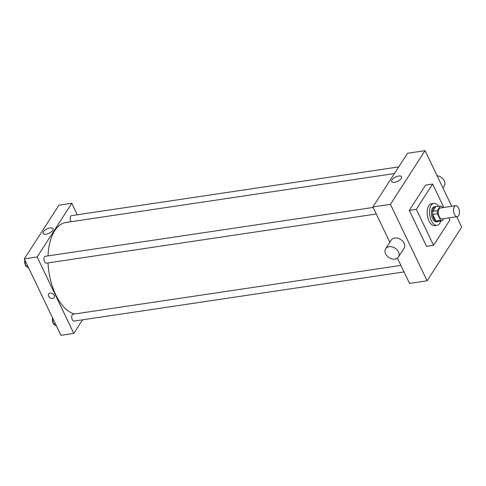 <?xml version="1.0" encoding="UTF-8"?>
<svg xmlns="http://www.w3.org/2000/svg" width="486" height="486" viewBox="0 0 486 486"><rect width="100%" height="100%" fill="white"/><g stroke="black" fill="none" stroke-linecap="round" stroke-linejoin="round"><path stroke-width="0.73" d="M458.523 208.038A5.54 2.88 -98.5 0 1 459.367 213.542A5.54 2.88 -98.5 0 1 457.302 216.677A5.54 2.88 -98.5 0 1 453.638 211.623A5.54 2.88 -98.5 0 1 455.668 205.718A5.54 2.88 -98.5 0 1 458.523 208.038M457.302 216.677L442.096 218.943A5.54 2.88 -98.5 0 1 438.427 213.889A5.54 2.88 -98.5 0 1 440.462 207.984L455.668 205.718M442.211 220.838L437.528 221.537A7.442 3.87 -98.5 0 1 435.887 221.015L432.728 214.411A7.442 3.87 -98.5 0 1 432.68 211.416L435.669 206.787L440.346 206.088L437.364 210.717A7.442 3.87 -98.5 0 0 437.406 213.719L440.571 220.316A7.442 3.87 -98.5 0 0 442.211 220.838L443.578 218.724M442.503 207.68L441.987 206.611A7.442 3.87 -98.5 0 0 440.346 206.088M436.361 206.684A7.618 3.961 81.5 0 0 435.48 206.629A7.618 3.961 81.5 0 0 432.68 214.745A7.618 3.961 81.5 0 0 437.722 221.695A7.618 3.961 81.5 0 0 438.554 221.385M437.722 221.695L436.55 221.871A7.618 3.961 -98.5 0 1 431.513 214.921A7.618 3.961 -98.5 0 1 434.308 206.799L435.48 206.629M432.68 211.416L437.364 210.717M435.887 221.015L440.571 220.316M432.728 214.411L437.406 213.719M440.753 221.057A11.081 5.765 -98.5 0 1 437.06 225.291A11.081 5.765 -98.5 0 1 429.727 215.183A11.081 5.765 -98.5 0 1 433.798 203.379A11.081 5.765 -98.5 0 1 438.56 206.356M437.06 225.291L434.721 225.644A11.081 5.765 -98.5 0 1 427.388 215.535A11.081 5.765 -98.5 0 1 431.459 203.725L433.798 203.379M448.845 217.935L449.86 220.043L433.567 245.302L416.326 209.32L432.619 184.06L443.84 207.479M433.567 245.302L426.544 246.347L409.303 210.371L425.596 185.105L432.619 184.06M409.303 210.371L416.326 209.32M451.731 206.307L425.068 150.66L390.446 204.339L427.079 280.799L461.7 227.12L456.737 216.762M397.42 258.139L409.534 283.411L427.079 280.799M425.068 150.66L407.517 153.272L372.896 206.951L389.839 242.307M394.626 182.274A5.48 2.381 154.4 0 1 391.704 181.521A5.48 2.381 154.4 0 1 395.61 177.001A5.48 2.381 154.4 0 1 401.582 176.789A5.48 2.381 154.4 0 1 399.826 179.978A5.48 2.381 154.4 0 1 394.626 182.274M372.896 206.951L390.446 204.339M385.665 248.777L391.266 240.09A7.618 5.595 32.8 0 1 394.705 238.037A7.618 5.595 32.8 0 1 402.706 241.208A7.618 5.595 32.8 0 1 404.066 248.352L398.465 257.033A7.618 5.595 -147.2 0 0 397.105 249.895A7.618 5.595 -147.2 0 0 389.104 246.718A7.618 5.595 -147.2 0 0 385.665 248.777A7.618 5.595 -147.2 0 0 389.031 257.61A7.618 5.595 -147.2 0 0 398.465 257.033M437.054 175.677A7.618 5.595 32.8 0 1 443.639 179.741A7.618 5.595 32.8 0 1 444.289 185.986L442.971 188.033M74.607 313.999A46.395 24.136 -98.5 0 1 48.047 262.89M48.029 255.891A46.395 24.136 -98.5 0 1 65.962 222.466L394.45 173.532M398.739 166.886L71.521 215.632A3.463 1.798 81.5 0 0 70.233 217.588A3.463 1.798 81.5 0 0 70.762 221.027A3.463 1.798 81.5 0 0 71.156 221.695M404.03 271.929L74.066 321.082A3.463 1.798 -98.5 0 1 71.776 317.923A3.463 1.798 -98.5 0 1 73.046 314.229L400.895 265.392M376.273 213.998L46.31 263.151A3.463 1.798 -98.5 0 1 44.019 259.992A3.463 1.798 -98.5 0 1 45.289 256.298L373.139 207.461M77.292 214.769L71.788 203.282L37.167 256.966L73.799 333.426L82.584 319.812M71.788 203.282L58.921 205.201L24.3 258.88L60.932 335.34L73.799 333.426M24.3 258.88L37.167 256.966M50.058 227.958A5.48 2.381 154.4 0 1 52.986 228.718A5.48 2.381 154.4 0 1 49.074 233.231A5.48 2.381 154.4 0 1 43.102 233.45A5.48 2.381 154.4 0 1 44.858 230.261A5.48 2.381 154.4 0 1 50.058 227.958M54.171 295.391A3.287 2.418 32.8 0 1 54.153 297.59A3.287 2.418 32.8 0 1 50.082 297.833A3.287 2.418 32.8 0 1 48.624 294.024A3.287 2.418 32.8 0 1 51.407 293.21A3.287 2.418 32.8 0 1 54.171 295.391M54.153 297.584A3.287 2.418 32.8 0 1 50.082 297.833A3.287 2.418 32.8 0 1 48.624 294.024M24.689 259.694L25.466 265.842L28.82 268.315M25.466 265.842L27.489 265.544M25.29 264.694A3.463 1.798 -98.5 0 1 24.719 261.018M52.445 317.625L53.223 323.773L56.576 326.246M53.223 323.773L55.246 323.469M53.041 322.625A3.463 1.798 -98.5 0 1 52.476 318.95"/></g></svg>
